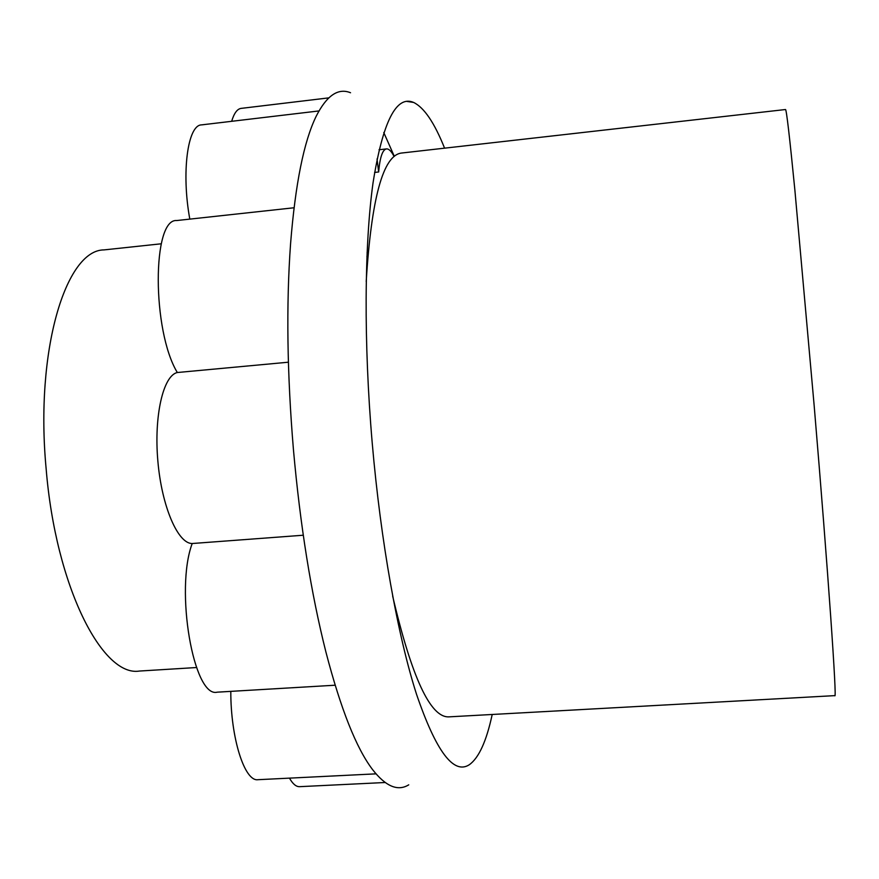 <?xml version="1.0" encoding="UTF-8"?>
<svg xmlns="http://www.w3.org/2000/svg" width="879" height="879" viewBox="0 0 879 879"><rect width="100%" height="100%" fill="white"/><g stroke="black" fill="none" stroke-linecap="round" stroke-linejoin="round"><path stroke-width="1.32" d="M492.207 714.473C486.483 741.162 478.857 757.918 469.331 764.719C453.696 774.926 436.094 751.446 416.525 694.278C397.857 636.176 380.794 542.101 372.224 443.016C363.609 342.7 364.378 244.856 373.026 182.931C382.75 121.731 396.286 94.91 413.635 102.447C424.161 107.568 434.468 122.807 444.576 148.166M392.649 596.061C411.691 677.269 430.38 717.539 448.729 716.868L834.797 695.63C837.105 701.783 828.26 572.998 814.141 405.351L794.858 189.886C789.573 136.289 786.452 109.501 785.507 109.523L401.318 153.067C383.112 155.473 371.399 198.302 366.202 281.544M350.534 92.745C338.162 87.691 326.724 95.514 316.209 116.215C303.903 141.321 295.355 183.799 290.575 243.67C286.147 305.068 287.103 373.784 293.454 449.839C300.266 525.807 311.067 593.16 325.878 651.888C340.755 709.023 356.325 748.271 372.597 769.63C385.804 786.507 397.857 791.572 408.746 784.826M394.078 156.495C391.408 151.254 388.881 148.716 386.485 148.903C382.541 149.628 379.926 157.319 378.651 171.976L374.597 172.438M367.796 256.415L366.906 256.503M161.264 243.791L104.019 249.9C65.947 249.823 34.907 350.04 46.158 468.968C55.707 586.436 102.403 677.259 139.442 671.051L196.467 667.535M394.308 156.308L383.771 132.542M378.651 171.976L377.036 158.945M335.13 685.213L217.234 692.169C193.655 698.464 174.745 589.677 192.215 543.519C177.943 543.826 161.747 506.568 157.868 461.178C153.825 415.822 163.263 375.509 177.327 372.52C151.924 330.79 152.078 218.201 176.745 220.541L294.036 207.763M189.809 219.113C181.25 172.46 187.688 124.895 201.533 124.884L318.967 110.941M231.671 121.302C234.078 113.226 237.231 108.919 241.143 108.381L328.768 97.877M385.134 782.508L299.574 786.672C296.146 786.804 292.773 783.958 289.466 778.135M375.981 773.85L257.954 779.695C244.637 781.87 230.628 737.997 230.803 691.366M303.266 535.223L192.215 543.519M288.389 362.203L177.327 372.52M386.485 148.903L379.014 149.76M368.103 252.636L367.07 252.745M413.635 102.447L406.625 101.371"/></g></svg>
